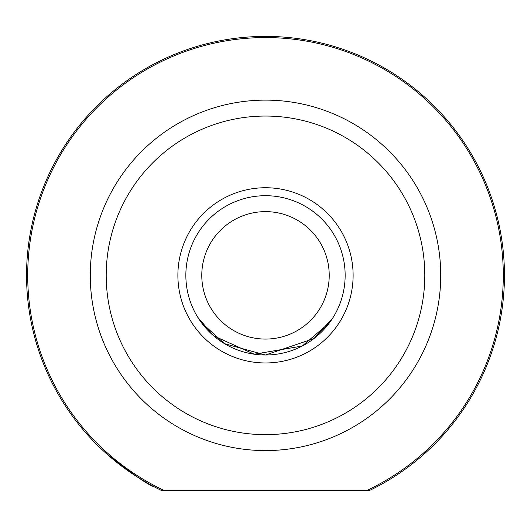 <?xml version="1.0" encoding="UTF-8"?>
<svg xmlns="http://www.w3.org/2000/svg" width="531" height="531" viewBox="0 0 531 531"><rect width="100%" height="100%" fill="white"/><g stroke="black" fill="none" stroke-linecap="round" stroke-linejoin="round"><path stroke-width="0.8" d="M201.78 275.35A63.72 63.72 0 0 0 265.5 339.07A63.72 63.72 0 0 0 329.22 275.35A63.72 63.72 0 0 0 265.5 211.63A63.72 63.72 0 0 0 201.78 275.35M345.15 275.35A79.65 79.65 0 0 1 265.5 355A79.65 79.65 0 0 1 185.85 275.35A79.65 79.65 0 0 1 265.5 195.7A79.65 79.65 0 0 1 345.15 275.35M177.885 275.35A87.615 87.615 0 0 1 265.5 187.735A87.615 87.615 0 0 1 353.115 275.35A87.615 87.615 0 0 1 265.5 362.965A87.615 87.615 0 0 1 177.885 275.35M265.513 355L313.98 338.546L332.831 317.903M329.638 322.582L302.212 346.039L254.296 354.21L213.714 335.871L197.797 317.312M27.712 275.35A237.788 237.788 0 0 0 164.033 490.405L161.344 490.405A238.95 238.95 0 0 1 265.5 36.4A238.95 238.95 0 0 1 369.656 490.405L366.967 490.405A237.788 237.788 0 0 0 265.5 37.562A237.788 237.788 0 0 0 27.712 275.35M106.2 275.35A159.3 159.3 0 0 0 265.5 434.65A159.3 159.3 0 0 0 424.8 275.35A159.3 159.3 0 0 0 265.5 116.05A159.3 159.3 0 0 0 106.2 275.35M440.73 275.35A175.23 175.23 0 0 1 265.5 450.58A175.23 175.23 0 0 1 90.27 275.35A175.23 175.23 0 0 1 265.5 100.12A175.23 175.23 0 0 1 440.73 275.35M161.344 490.405L369.656 490.405M106.2 453.454C132.265 474.03 148.195 485.108 153.99 486.688C148.421 485.248 132.491 474.17 106.2 453.454M201.362 322.582L224.58 343.69L265.327 355M135.631 475.929L149.476 484.245"/></g></svg>
